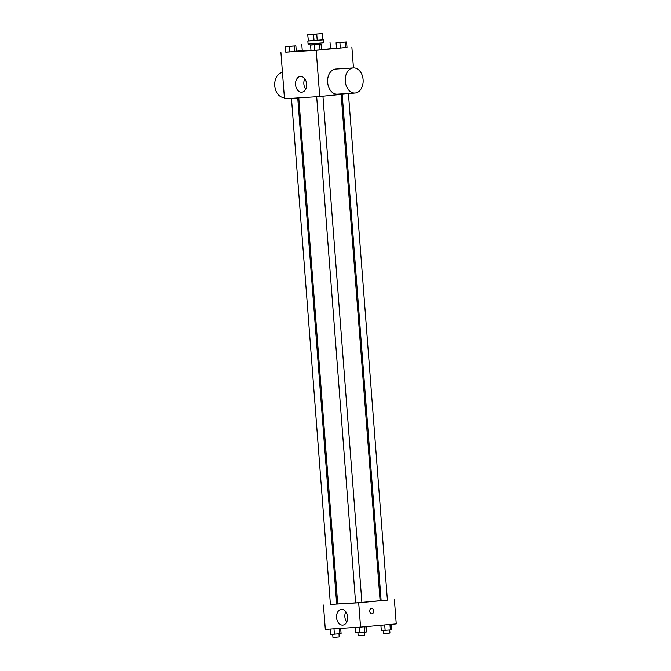 <?xml version="1.0" encoding="UTF-8"?>
<svg xmlns="http://www.w3.org/2000/svg" width="671" height="671" viewBox="0 0 671 671"><rect width="100%" height="100%" fill="white"/><g stroke="black" fill="none" stroke-linecap="round" stroke-linejoin="round"><path stroke-width="1.01" d="M311.336 34.38L320.679 33.709L311.336 34.38M307.905 34.707L322.642 33.558L307.737 34.699L308.383 40.981L314.036 40.612L313.558 34.347M322.642 33.558L322.944 39.857L322.457 33.592M314.036 40.612L322.944 39.857M308.383 40.981L307.737 34.699M308.224 40.939L323.12 39.799M323.514 39.799L323.749 42.936L315.924 43.632L308.073 44.135L307.838 41.006M317.215 40.369L316.737 34.104M323.741 42.785L308.064 43.992M330.023 42.449L330.501 48.723L321.484 49.579M310.975 50.384L302.285 50.887L301.807 44.622M339.182 42.483L336.079 42.793L336.507 48.278L340.323 48.035L347.008 47.431L346.588 41.946L342.093 42.248M313.667 44.756L310.572 45.066L310.992 50.551L314.808 50.308L321.501 49.713L321.074 44.227L316.578 44.529M285.779 52.095L316.184 50.266L347.008 47.389M336.49 48.069L330.484 48.455M302.269 50.627L296.272 51.164M288.455 46.383L285.36 46.693L285.779 52.179L294.854 51.508L296.288 51.332L295.869 45.846L291.373 46.148M280.923 52.531L284.487 98.771L319.74 96.507L355.395 92.967M353.466 67.897L351.864 47.079M319.74 96.507L316.184 50.266M295.559 84.672A7.884 5.536 84.9 0 1 300.39 76.46A7.884 5.536 84.9 0 1 306.605 83.825A7.884 5.536 84.9 0 1 301.791 92.17A7.884 5.536 84.9 0 1 295.559 84.672M354.993 93.009L337.362 94.141A12.581 8.958 -93.7 0 1 327.633 82.273A12.581 8.958 -93.7 0 1 335.592 69.046A12.581 8.958 -93.7 0 1 335.752 69.038L353.382 67.905A12.581 8.958 -93.7 0 1 363.12 79.883A12.581 8.958 -93.7 0 1 354.993 93.009A12.581 8.958 -93.7 0 1 345.263 81.141A12.581 8.958 -93.7 0 1 353.223 67.914A12.581 8.958 -93.7 0 1 353.382 67.905M282.457 72.476A12.581 8.958 86.3 0 0 274.749 85.787A12.581 8.958 86.3 0 0 284.387 97.547M305.699 89.126A7.884 5.536 84.9 0 1 303.854 83.925A7.884 5.536 84.9 0 1 304.777 78.767M341.162 94.594L380.105 600.713L361.895 602.373M355.622 602.86L337.714 603.975L298.771 97.857M291.466 98.327L330.417 604.529L336.683 604.051L297.739 97.916M348.459 93.94L387.41 600.151L384.273 600.436L381.136 600.637L342.193 94.502M322.944 96.221L361.895 602.432L358.767 602.709L355.622 602.91L316.678 96.699M330.409 604.445L358.7 602.801L387.402 600.067M381.128 600.47L380.088 600.537M337.706 603.791L336.674 603.883M323.439 605.066L325.309 629.364L360.57 627.1L396.251 623.913L394.38 599.614M360.57 627.1L358.7 602.801M336.565 617.614A7.884 5.536 84.9 0 1 341.396 609.402A7.884 5.536 84.9 0 1 347.612 616.766A7.884 5.536 84.9 0 1 342.797 625.112A7.884 5.536 84.9 0 1 336.565 617.614M371.482 608.371A2.751 1.963 -93.7 0 1 371.516 608.362A2.751 1.963 -93.7 0 1 373.646 610.987A2.751 1.963 -93.7 0 1 371.868 613.856A2.751 1.963 -93.7 0 1 369.738 611.264A2.751 1.963 -93.7 0 1 371.482 608.371M371.508 608.362A2.751 1.963 -93.7 0 1 373.646 610.987A2.751 1.963 -93.7 0 1 371.868 613.856M346.706 622.067A7.884 5.536 84.9 0 1 344.869 616.875A7.884 5.536 84.9 0 1 345.783 611.709M330.166 629.054L330.585 634.498L341.094 633.65L340.692 628.375M339.66 633.827L339.249 628.467M334.401 634.246L333.99 628.811M338.981 633.885L339.216 636.964L336.087 637.249L332.95 637.45L332.707 634.355M355.378 627.435L355.798 632.87L359.614 632.627L366.307 632.032L365.888 626.622M364.873 632.208L364.445 626.748M359.614 632.627L359.195 627.184M364.194 632.258L364.428 635.345L361.3 635.63L358.155 635.831L357.92 632.736M366.257 631.419L366.24 626.588M364.538 632.233L364.378 634.732M380.902 625.28L381.313 630.597L390.379 629.926L391.814 629.75L391.403 624.349M390.379 629.926L389.96 624.475M385.129 630.354L384.709 624.944M389.7 629.985L389.943 633.072L386.806 633.349L383.669 633.55L383.435 630.463M285.36 46.693L295.869 45.846M293.747 46.005L287.473 46.484M285.779 52.179L294.854 51.508L294.426 46.022M294.854 51.508L296.288 51.332M289.595 51.927L289.176 46.442M310.572 45.066L321.074 44.227M318.96 44.378L312.686 44.865M310.992 50.551L320.059 49.889L319.639 44.403M320.059 49.889L321.501 49.713M314.808 50.308L314.389 44.823M336.079 42.793L346.588 41.946M344.466 42.105L338.201 42.583M336.507 48.278L345.573 47.607L345.154 42.122M345.573 47.607L347.008 47.431M340.323 48.035L339.895 42.541"/></g></svg>

